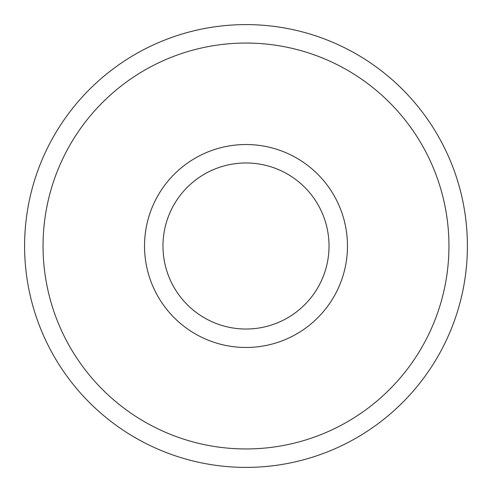 <?xml version="1.0" encoding="UTF-8"?>
<svg xmlns="http://www.w3.org/2000/svg" width="492" height="492" viewBox="0 0 492 492"><rect width="100%" height="100%" fill="white"/><g stroke="black" fill="none" stroke-linecap="round" stroke-linejoin="round"><path stroke-width="0.74" d="M329.025 246A83.025 83.025 0 0 0 246 162.975A83.025 83.025 0 0 0 162.975 246A83.025 83.025 0 0 0 246 329.025A83.025 83.025 0 0 0 329.025 246M144.525 246A101.475 101.475 0 0 1 246 144.525A101.475 101.475 0 0 1 347.475 246A101.475 101.475 0 0 1 246 347.475A101.475 101.475 0 0 1 144.525 246M448.95 246A202.95 202.95 0 0 0 246 43.05A202.95 202.95 0 0 0 43.05 246A202.95 202.95 0 0 0 246 448.95A202.95 202.95 0 0 0 448.95 246M24.6 246A221.4 221.4 0 0 1 246 24.6A221.4 221.4 0 0 1 467.4 246A221.4 221.4 0 0 1 246 467.4A221.4 221.4 0 0 1 24.6 246"/></g></svg>
